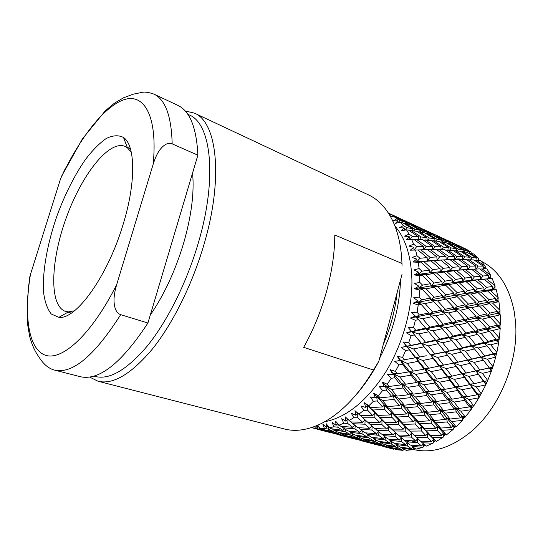 <?xml version="1.0" encoding="UTF-8"?>
<svg xmlns="http://www.w3.org/2000/svg" width="543" height="543" viewBox="0 0 543 543"><rect width="100%" height="100%" fill="white"/><g stroke="black" fill="none" stroke-linecap="round" stroke-linejoin="round"><path stroke-width="0.81" d="M402.037 265.853L401.969 263.484C401.345 247.398 398.46 233.633 393.322 222.182C387.145 208.831 378.885 199.743 368.548 194.923L194.36 113.114C216.983 121.802 223.852 178.043 203.761 245.239C192.093 284.926 172.579 323.913 152.359 349.074C131.202 374.134 113.093 384.858 98.032 381.24L89.609 377.059M98.032 381.24L284.451 428.997C295.494 431.855 307.643 430.097 320.906 423.737C340.217 414.044 357.749 396.139 373.503 370.021L378.824 361.244C371.867 374.392 364 385.917 355.237 395.806M93.905 376.089C108.369 380.67 126.064 370.76 146.997 346.366C166.986 321.836 186.446 283.202 198.052 243.827C218.157 176.78 210.854 121.293 187.905 114.464M185.211 110.982L194.36 113.114M373.503 370.021L303.673 347.344C313.386 329.913 321.015 311.268 326.547 291.394C331.956 271.534 334.705 252.733 334.787 234.983L401.969 263.484M402.091 274.039L378.824 361.244M131.345 152.454L127.415 147.777L124.971 146.345C108.688 139.809 81.294 175.518 66.049 218.381C50.533 261.149 48.938 306.123 65.649 311.444L68.445 311.892L74.452 310.786M123.152 224.293C107.779 276.183 75.939 320.003 58.875 317.35L51.313 314.044C47.397 309.143 44.818 301.908 43.576 292.344C42.205 271.69 47.404 243.169 57.212 215.204C65.146 193.953 74.479 175.491 85.197 159.812C92.303 150.479 99.274 143.4 106.109 138.58C112.7 135.282 118.496 134.915 123.505 137.474C135.39 145.286 136.212 182.081 123.152 224.293M65.567 167.97L60.599 178.661L30.428 274.561L28.297 287.98M197.876 155.176L147.92 323.01L120.682 314.668C116.596 313.25 114.376 308.682 114.01 300.965C113.942 296.329 114.824 290.899 116.664 284.681L153.18 164.224C155.04 158.217 157.232 153.465 159.751 149.97C164.101 144.323 168.242 142.293 172.172 143.868L197.876 155.176C196.539 127.578 189.826 110.955 177.751 105.315L153.812 94.068C165.31 99.43 171.432 116.026 172.172 143.868M150.282 315.062C164.108 294.869 175.185 271.038 183.514 243.583C191.394 216.189 194.414 192.663 192.568 173.007M130.069 147.703L129.499 148.266M70.366 312.843L70.447 313.644M120.682 314.668C94.536 355.719 72.511 374.202 54.626 370.122L80.249 376.686C99.03 380.989 121.591 363.097 147.92 323.01M383.27 344.561C390.546 327.49 395.155 310.223 397.103 292.745M400.53 279.883C399.696 306.496 392.725 332.628 379.611 358.292M457.695 258.108L459.459 258.061M413.216 449.475C431.99 453.853 451.376 447.846 471.385 431.454C499.818 407.637 518.904 360.667 515.531 322.148L514.302 311.994C509.361 286.853 498.372 269.946 481.336 261.285M417.289 312.503L418.47 302.784M394.734 361.373L400.666 360.396L402.499 364.285L398.908 364.916L394.734 361.373M407.27 363.423L400.666 360.396L416.047 357.688L418.083 361.38L407.27 363.423L413.264 371.113L424.097 369.138L424.775 368.609L426.628 372.43L415.789 374.378L409.374 371.188L411.017 375.193L399.824 377.012L393.458 373.598L394.897 377.765L391.191 378.315L387.335 374.453L392.535 374.405L393.458 373.598L397.293 373.808L408.492 371.948L409.374 371.188L413.264 371.113M498.908 339.633L495.915 340.366L499.282 338.533L498.834 340.984L495.915 340.366L484.139 343.224L487.906 341.411L496.126 339.266L495.915 340.366L498.705 342.742L490.729 344.832L484.139 343.224L471.731 346.135L475.58 344.527L484.254 342.348L484.139 343.224L487.064 345.776L478.369 347.975L471.731 346.135L458.706 349.061L462.609 347.676L471.724 345.477L471.731 346.135L474.501 348.932L465.358 351.138L458.706 349.061L445.097 351.993L458.57 348.633L461.312 352.095L451.756 354.308L445.097 351.993L430.864 354.878L444.805 351.796L447.52 355.258L437.522 357.43L430.864 354.878L433.097 358.36L422.678 360.477L416.047 357.688L426.275 355.767M431.244 371.568L424.775 368.609L428.705 368.263L439.64 365.887L441.69 369.518L431.244 371.568L436.932 379.048L447.384 377.059L447.914 376.489L449.78 380.256L439.321 382.211L433.049 379.089L434.712 383.032L423.873 384.851L417.642 381.512L419.094 385.605L407.902 387.274L401.739 383.725L402.981 387.967L391.476 389.46L385.381 385.706L386.419 390.071L382.625 390.498L379.109 386.378L384.22 386.874L385.381 385.706L389.06 386.487L400.585 384.939L401.739 383.725L405.506 384.227L416.698 382.516L417.642 381.512L421.477 381.743L432.323 379.883L433.049 379.089L436.932 379.048M496.451 353.452L493.268 354.226L496.757 352.801L496.159 355.027L493.268 354.226L480.752 357.192L493.383 353.629L493.268 354.226L495.739 357.07L487.254 359.222L480.752 357.192L467.632 360.138L480.745 356.819L483.365 360.185L474.148 362.405L467.632 360.138L453.914 363.043L467.469 359.989L470.062 363.362L460.416 365.541L453.914 363.043L456.161 366.477L446.122 368.616L439.64 365.887L453.704 363.091M454.233 379.387L447.914 376.489L451.83 376.177L462.269 373.747L464.333 377.331L454.233 379.387L459.629 386.65L469.756 384.661L470.15 384.057L472.03 387.77L461.903 389.725L455.76 386.67L457.437 390.546L446.937 392.372L440.848 389.107L442.321 393.132L431.495 394.815L425.474 391.347L426.737 395.508L415.571 397.008L409.612 393.336L410.664 397.619L399.186 398.922L393.308 395.06L394.157 399.438L382.415 400.53L376.618 396.485L377.263 400.951L373.401 401.25L370.231 396.94L375.206 397.965L376.618 396.485L380.086 397.829L391.863 396.668L393.308 395.06L396.899 396.125L408.384 394.761L409.612 393.336L413.298 394.123L424.477 392.575L425.474 391.347L429.241 391.863L440.061 390.132L440.848 389.107L444.676 389.351L455.17 387.485L455.76 386.67L459.629 386.65M468.623 376.421L462.269 373.747L476.062 370.896L478.315 374.283L468.623 376.421L474.053 383.772L483.996 381.301L485.734 384.906L476.326 386.894L470.15 384.057L474.053 383.772M492.644 367.19L489.27 367.964L492.827 366.993L492.107 368.955L489.27 367.964L491.388 371.222L482.422 373.34L476.062 370.896L489.236 367.862L483.365 360.185M492.107 368.955L491.429 370.74L489.27 367.964L481.919 369.62M487.438 380.826L486.766 382.462L483.996 381.301L487.573 380.806L491.388 371.222M360.898 405.933L365.677 407.481L367.353 405.743L367.618 410.23L363.715 410.359L360.898 405.933M372.831 410.026L367.353 405.743L370.57 407.61L382.516 406.917L384.274 404.963L384.736 409.408L372.831 410.026L377.914 415.388L389.752 414.954L391.598 412.85L391.876 417.255L380.066 417.615L374.826 413.284L374.914 417.71L362.934 417.791L357.789 413.325L357.701 417.757L353.785 417.71L351.307 413.23L355.848 415.266L357.789 413.325L360.715 415.673L372.742 415.517L374.826 413.284L377.914 415.388M389.84 409.089L384.274 404.963L387.634 406.571L399.336 405.635L400.87 403.843L401.528 408.227L389.84 409.089L394.836 414.703L406.456 414.01L408.065 412.056L408.533 416.42L396.947 417.044L391.598 412.85L394.836 414.703M406.531 407.8L400.87 403.843L404.352 405.18L415.789 404.019L417.085 402.404L417.947 406.707L406.531 407.8L411.431 413.651L422.78 412.7L424.151 410.908L424.823 415.212L413.495 416.094L408.065 412.056L411.431 413.651M422.821 406.178L417.085 402.404L420.676 403.469L431.8 402.091L432.873 400.653L433.938 404.861L422.821 406.178L427.64 412.239L438.744 411.071L439.898 409.449L440.767 413.671L429.676 414.777L424.151 410.908L427.64 412.239M438.69 404.25L432.873 400.653L436.552 401.453L447.384 399.892L448.246 398.65L449.523 402.743L438.69 404.25L443.488 410.515L454.301 409.137L455.231 407.691L456.303 411.825L445.511 413.148L439.898 409.449L443.488 410.515M454.138 402.051L448.246 398.65L452.007 399.18L462.507 397.449L463.159 396.41L464.638 400.367L454.138 402.051L458.91 408.499L469.396 406.924L470.123 405.669L471.297 409.347L471.039 409.748L460.912 411.207L455.231 407.691L458.91 408.499M469.104 399.6L463.159 396.41L466.973 396.668L477.114 394.795L477.568 393.953L478.906 397.836L469.104 399.6L473.713 405.981L478.906 397.836M480.928 393.953L480.25 395.284L477.568 393.953L481.098 393.953L485.734 384.906M473.32 406.13L472.688 407.148L470.123 405.669L473.713 405.981M348.077 419.576L347.703 423.431L343.8 423.194L341.649 418.741L345.918 421.232L347.859 419.372M345.918 421.232L345.273 416.881L350.724 421.918L362.758 422.332L365.161 419.888L364.91 424.219L352.93 423.716L351.077 421.931M362.772 417.798L367.944 422.44L379.835 422.556L382.007 420.221L381.926 424.565L370.068 424.368L367.991 422.447M365.337 420.044L354.932 410.698L360.715 415.673M387.023 424.585L382.007 420.221L384.953 422.542L396.675 422.373L398.603 420.146L398.698 424.49L387.023 424.585L391.693 429.085L403.259 429.167L405.275 426.846L405.193 431.101L393.675 430.938L388.897 426.554L388.645 430.796L376.957 430.327L375.179 428.603M403.707 424.382L398.603 420.146L401.698 422.23L413.196 421.775L414.893 419.685L415.171 424.002L403.707 424.382L408.234 429.146L419.637 428.95L421.429 426.737L421.531 430.999L410.155 431.115L405.275 426.846L408.234 429.146M420.099 423.784L414.893 419.685L418.13 421.524L429.425 420.811L430.891 418.863L431.373 423.146L420.099 423.784L424.538 428.807L435.744 428.339L437.291 426.255L437.583 430.497L426.411 430.891L421.429 426.737L424.538 428.807M436.199 422.814L430.891 418.863L434.264 420.452L445.314 419.495L446.55 417.703L447.222 421.925L436.199 422.814L440.543 428.074L451.511 427.348L452.835 425.407L453.283 429.248L452.937 429.635L442.369 430.266L437.291 426.255L440.543 428.074M451.939 421.49L446.55 417.703L450.038 419.026L460.803 417.845L461.815 416.216L462.622 420.01L462.324 420.411L451.939 421.49L456.066 426.791L462.324 420.411M464.788 417.105L464.258 417.825L461.815 416.216L465.1 417.2L471.039 409.748M338.337 424.239L337.827 427.212L333.952 426.778L332.106 422.406L336.069 425.305L337.861 423.696M355.346 425.651L354.912 428.861L343.006 427.762L341.669 426.357M336.069 425.305L335.669 421.246L339.117 425.128L340.787 426.275L352.76 427.287L354.857 425.264M372.24 426.282L371.867 430.056L360.05 429.269L358.489 427.694M352.93 423.716L357.918 427.66L369.79 428.352L372.023 426.092M370.068 424.368L374.908 428.59L386.65 428.984L388.897 426.554L391.693 429.085M405.954 426.846L405.275 426.846L391.598 412.85L373.632 393.146L378.328 395.772L380.086 397.829M453.283 429.248L454.437 427.334L455.149 427.117L452.835 425.407L456.066 426.791M328.766 426.974L328.237 429.099L324.422 428.461L322.847 424.232L326.492 427.484L328.115 426.133M345.572 429.438L345.104 431.624L333.341 429.913L332.479 428.929M326.492 427.484L326.282 423.764L329.397 427.809L331.094 428.726L342.925 430.355L344.629 428.827M362.378 430.993L361.896 433.687L350.181 432.296L349.115 431.115M343.006 427.762L348.036 430.986L359.805 432.289L361.706 430.497M379.034 432.045L378.58 435.282L366.953 434.217L365.67 432.859M360.05 429.269L364.889 432.785L376.577 433.769L378.627 431.712M395.474 432.595L395.087 436.416L383.589 435.676L382.096 434.156M376.957 430.327L381.614 434.122L393.166 434.787L395.331 432.466M393.675 430.938L398.148 435.004L409.585 435.364L411.696 432.961L411.445 437.122L400.048 436.674L398.345 435.011M416.352 437.251L411.696 432.961L414.506 435.459L425.793 435.527L427.667 433.219L427.592 437.393L416.352 437.251L420.513 441.181L431.651 441.507L433.626 439.124L433.402 442.85L432.988 443.19L422.278 442.789L420.642 441.181M432.418 437.393L427.667 433.219L430.633 435.493L441.724 435.276L443.373 433.076L443.475 436.898L443.095 437.264L432.418 437.393L436.307 441.445L443.095 437.264M427.979 433.219L408.065 412.056L382.286 382.048L387.234 384.24L389.06 386.487M443.475 436.898L444.927 434.773L445.545 434.875L443.373 433.076L446.346 434.957L452.937 429.635M315.707 426.065L317.343 427.803L318.789 426.689M319.535 427.796L319.094 429.119L315.361 428.284L314.743 426.445M336.029 431.271L335.655 432.52L324.103 430.199L323.682 429.683M317.784 425.196L320.071 428.603L321.802 429.303L333.429 431.542L334.617 430.565M352.645 433.735L352.197 435.452L340.658 433.457L340.033 432.717M333.341 429.913L338.459 432.445L350.072 434.352L351.518 433.09M369.172 435.71L368.677 437.916L357.185 436.246L356.364 435.296M350.181 432.296L355.088 435.113L366.654 436.701L368.324 435.147M385.55 437.176L385.048 439.905L373.638 438.568L372.613 437.427M366.953 434.217L371.643 437.312L383.114 438.568L384.967 436.735M401.793 438.174L401.325 441.452L389.976 440.421L388.747 439.111M383.589 435.676L388.062 439.049L399.465 439.993L401.46 437.889M417.839 438.676L417.445 442.545L406.212 441.826L404.779 440.359M400.048 436.674L404.372 440.332L415.66 440.97L417.764 438.601M433.402 442.85L435.147 440.577L435.649 440.984L433.626 439.124L436.307 441.445M326.872 431.21L326.716 431.604L315.429 428.678M311.417 427.619L324.429 430.904L324.952 430.511M343.21 434.576L342.925 435.391L331.406 432.533M324.103 430.199L329.357 432.065L340.746 434.583L341.615 433.884M359.507 437.448L359.12 438.717L347.825 436.443L347.418 435.948M340.658 433.457L345.674 435.601L357.05 437.787L358.217 436.789M375.715 439.83L375.254 441.568L364 439.626L363.41 438.914M357.185 436.246L361.964 438.663L373.279 440.522L374.711 439.219M391.856 441.73L391.347 443.964L380.12 442.335L379.333 441.425M373.638 438.568L378.172 441.255L389.46 442.796L391.103 441.208M407.861 443.136L407.345 445.898L396.193 444.595L395.209 443.495M389.976 440.421L394.333 443.393L405.546 444.615L407.365 442.742M423.696 444.059L423.262 447.052L422.821 447.351L412.151 446.394L410.976 445.131M406.212 441.826L410.379 445.077L421.483 445.979L423.438 443.835M326.716 431.604L332.085 432.941M339.008 434.882L350.052 437.733L350.215 437.332M331.61 432.798L347.914 437.081L348.436 436.681M366.165 440.597L365.867 441.432L354.64 438.649M347.825 436.443L352.733 438.215L363.837 440.665L364.706 439.945M382.096 443.393L381.688 444.669L370.645 442.457L370.265 441.982M364 439.626L368.649 441.656L379.761 443.787L380.921 442.769M397.951 445.694L397.462 447.452L386.46 445.559L385.897 444.873M380.12 442.335L384.559 444.642L395.637 446.455L397.048 445.131M413.698 447.52L412.782 449.726L402.214 448.206L401.467 447.323M396.193 444.595L400.415 447.174L411.418 448.667L413.04 447.045M356.799 439.504L355.013 439.002M350.052 437.733L355.054 438.968M361.699 440.841L372.505 443.631L372.674 443.224M354.83 438.9L370.509 443.02L371.032 442.606M388.293 446.407L387.98 447.249L376.998 444.534M370.645 442.457L375.22 444.126L386.093 446.522L386.955 445.789M403.849 449.109L403.042 450.337L392.643 448.253L392.284 447.792M386.46 445.559L390.797 447.493L401.63 449.57L402.784 448.525M379.075 445.362L377.147 444.826M372.505 443.631L377.202 444.778M394.32 448.898L393.77 449.231L383.589 446.597M377.181 444.771L392.284 448.742L392.806 448.314M390.777 215.184L391.191 216.867M399.404 222.379L400.191 220.628L405.648 222.236L393.437 216.141L390.756 217.003M407.569 223.926L407.942 222.983L413.08 224.829L402.641 219.725L397.042 217.716M392.528 216.433L392.915 215.361L398.162 217.886M415.056 226.221L415.239 225.671L420.078 227.734L404.691 220.702M400.211 218.707L402.519 219.671M405.37 230.042L406.68 227.626L412.483 228.644L402.241 222.562L400.388 222.128L395.467 223.37L397.883 220.689L398.277 222.664M414.078 230.863L414.92 229.132L420.377 230.381L410.128 224.659L404.678 223.159L403.598 223.349M405.648 222.236L405.906 223.478M422.081 232.323L422.664 230.972L427.789 232.445L417.553 227.089L412.422 225.359L411.669 225.508M413.08 224.829L413.257 225.63M429.567 234.094L429.934 233.13L434.719 234.82L424.538 229.838L419.284 227.979M436.545 236.164L436.735 235.601L441.249 237.515L426.445 230.755M422.067 228.813L424.321 229.75M410.291 239.334L412.225 236.307L418.436 236.734L408.458 230.076L406.483 229.838L401.399 230.755L404.175 227.917L404.542 230.191M419.569 239.477L421.035 236.972L426.866 237.63L416.868 231.325L411.058 230.422L409.341 230.653M412.483 228.644L412.816 230.673M428.176 240.101L429.309 237.97L434.773 238.859L424.762 232.906L419.305 231.766L417.927 231.983M420.377 230.381L420.669 232.031M436.219 241.051L437.061 239.293L442.158 240.4L432.167 234.814L427.056 233.449L426.011 233.639M427.789 232.445L428.027 233.694M443.712 242.307L444.296 240.929L449.081 242.266L439.09 237.033L433.592 235.594M434.719 234.82L434.889 235.635M450.731 243.882L451.09 242.897L455.577 244.452L445.606 239.578L440.692 237.861M443.102 238.54L441.323 237.854M457.274 245.755L457.457 245.178L461.645 246.943L447.391 240.434M443.142 238.391L445.308 239.449M427.124 257.599L427.341 260.776L431.081 260.932L412.951 261.998L416.8 259.099L417.01 261.617L419.977 258.258L427.124 257.599L417.818 249.956L410.257 250.201L413.766 247.248L414.051 250.079L416.698 246.563L423.357 246.434L413.698 239.246L406.374 239.734L409.517 236.809L409.843 239.382M423.886 249.685L426.153 246.42L432.404 246.515L422.698 239.66L414.126 239.558M418.436 236.734L418.775 239.443M433.178 249.502L435.024 246.603L440.882 246.916L431.142 240.406L423.302 240.081M426.866 237.63L427.192 240.013M441.859 249.637L443.332 247.099L448.79 247.635L439.049 241.479L433.585 240.698L431.936 240.929M434.773 238.859L435.072 240.895M449.943 250.085L451.077 247.913L456.201 248.68L446.434 242.864L441.337 241.866L440.02 242.083M442.158 240.4L442.423 242.063M457.511 250.846L458.346 249.061L463.138 250.051L453.364 244.588L448.572 243.352L447.575 243.535M449.081 242.266L449.305 243.529M464.557 251.932L465.134 250.52L469.6 251.728L459.846 246.617L454.681 245.307M455.577 244.452L455.74 245.28M461.645 246.943L471.134 252.122L465.765 248.898L461.333 247.377M417.818 249.956L410.257 250.201M436.844 256.914L437.067 260.212L440.835 260.124L427.341 260.776L430.124 257.362L436.844 256.914L427.477 249.576L416.223 250.011M423.357 246.434L423.669 249.692M459.066 266.762L459.188 269.952L462.941 269.891L449.998 270.652L453.738 270.842L446.93 271.67L440.183 271.615L443.889 272.063L436.64 273.075L429.751 272.844L433.402 273.557L425.712 274.758L418.694 274.317L414.35 274.934L418.538 272.158L418.694 274.317L421.945 271.188L429.622 270.068L429.751 272.844L432.839 269.62L440.068 268.69L440.183 271.615L443.102 268.33L449.889 267.59L449.998 270.652L452.733 267.312L459.066 266.762L449.971 259.608L437.067 260.212L439.66 256.771L445.966 256.54L436.545 249.515L427.653 249.712M432.404 246.515L432.703 249.502M446.319 259.785L448.599 256.486L454.477 256.459L445.036 249.773L436.898 249.78M440.882 246.916L441.167 249.617M455.082 259.439L456.941 256.5L462.446 256.703L452.957 250.343L445.565 250.147M448.79 247.635L449.068 250.018M463.281 259.411L464.754 256.839L469.899 257.267L460.383 251.246L453.663 250.805M456.201 248.68L456.466 250.723M470.91 259.703L472.05 257.497L476.835 258.135L467.313 252.461L462.527 251.579L461.258 251.789M463.138 250.051L463.376 251.721M469.308 252.889L478.512 258.264L473.625 253.948L468.358 253.072M469.6 251.728L469.804 252.997M471.114 253.309L471.134 252.122M440.726 260.077L417.01 261.617L420.71 262.045L418.28 262.33L412.951 261.998M445.966 256.54L446.19 259.792M480.446 276.238L480.467 279.326L484.22 279.292L471.752 280.14L475.485 280.358L469.037 281.26L462.446 281.22L466.152 281.688L459.283 282.788L452.563 282.564L456.215 283.303L448.891 284.566L442.029 284.145L445.613 285.15L437.828 286.575L430.85 285.944L434.359 287.227L426.119 288.808L419.033 287.96L414.411 288.761L418.891 286.195L419.033 287.96L422.542 285.143L430.762 283.622L430.85 285.944L434.217 282.998L441.975 281.641L442.029 284.145L445.24 281.091L452.543 279.896L452.563 282.564L455.604 279.421L462.446 278.396L462.446 281.22L465.317 278.002L471.745 277.181L471.752 280.14L474.439 276.862L480.446 276.238L471.582 269.247L459.188 269.952L461.726 266.572L467.672 266.246L458.502 259.391L450.086 259.697M454.477 256.459L454.695 259.452M467.856 269.491L470.163 266.151L475.716 266.029L466.498 259.493L458.794 259.602M462.446 256.703L462.677 259.405M476.163 269.016L478.037 266.022L483.209 266.118L473.964 259.914L466.966 259.819M469.899 257.267L470.129 259.656M476.109 260.097L485.048 265.989L480.745 260.62L474.589 260.321M476.835 258.135L477.066 260.192M478.003 260.287L478.716 258.753L478.865 260.389M466.566 269.586L449.998 270.652L429.751 272.844L418.694 274.317L422.271 275.308L419.671 275.735L414.35 274.934M467.672 266.246L467.815 269.491M492.039 278.532L480.467 279.326L482.958 276.007L488.557 275.579L479.645 268.894L471.643 269.294M475.716 266.029L475.872 269.023M481.967 268.846L490.594 275.213L486.976 268.846L479.869 269.063M483.209 266.118L483.379 268.833M483.881 268.826L485.211 266.498L485.286 268.588M488.557 275.579L488.612 278.783L462.446 281.22L430.85 285.944L419.033 287.96L422.44 289.521L419.658 290.057L414.411 288.761M488.612 278.783L490.709 275.735L490.668 278.036M413.094 303.225L417.832 300.931L418.008 302.281L413.094 303.225L418.219 305.017L421.185 304.392L418.008 302.281L421.714 299.845L430.49 298.012L430.592 299.845L418.008 302.281L425.101 303.557L432.717 312.082L441.581 310.114L441.649 311.655L410.406 318.028L415.354 316.087L415.605 316.99L418.497 319.623L415.361 320.309L410.406 318.028M494.89 288.991L492.671 289.263L495.087 286.331L494.89 288.991L495.474 289.209L483.867 290.457L486.684 287.308L492.759 286.399L492.671 289.263L496.187 289.534L490.295 290.485L483.867 290.457L474.46 291.903L477.46 288.822L483.969 287.736L483.867 290.457L487.56 290.953L481.03 292.114L474.46 291.903L464.441 293.58L467.604 290.593L474.548 289.331L474.46 291.903L478.111 292.65L471.141 293.98L464.441 293.58L453.819 295.48L457.138 292.602L464.509 291.177L464.441 293.58L468.025 294.591L460.627 296.084L453.819 295.48L442.531 297.578L445.993 294.829L453.846 293.254L453.819 295.48L457.328 296.763L449.455 298.399L442.531 297.578L430.592 299.845L434.183 297.245L442.497 295.535L442.531 297.578L445.946 299.132L437.604 300.89L430.592 299.845L433.891 301.677L425.101 303.557M422.651 318.714L415.605 316.99L419.461 315.001L428.78 312.958L428.95 314.268L431.997 316.637L422.651 318.714L429.825 327.205L439.239 325.081L439.389 326.092L406.395 332.866L411.492 331.332L414.431 334.902L411.132 335.601L406.395 332.866M497.911 300.449L495.508 300.876L498.209 298.121L497.911 300.449L498.365 300.978L495.508 300.876L485.992 302.648L489.114 299.729L495.698 298.399L495.508 300.876L498.922 301.684L492.535 303.035L485.992 302.648L475.851 304.63L479.13 301.82L486.168 300.34L485.992 302.648L489.576 303.673L482.517 305.22L475.851 304.63L465.086 306.802L468.507 304.121L475.987 302.499L475.851 304.63L479.36 305.919L471.847 307.603L465.086 306.802L453.704 309.157L457.26 306.625L465.175 304.861L465.086 306.802L468.5 308.356L460.552 310.175L453.704 309.157L441.649 311.655L445.321 309.286L453.724 307.413L453.704 309.157L457.009 310.983L448.586 312.897L441.649 311.655L444.839 313.752L435.941 315.754L428.95 314.268L432.717 312.082M418.809 333.959L411.859 331.787L415.802 330.3L425.658 328.142L428.678 331.787L418.809 333.959L425.563 342.3L421.606 343.495L428.407 345.864L434.821 353.975M499.621 312.863L497.028 313.426L499.988 310.915L499.927 313.684L497.028 313.426L486.766 315.68L490.153 313.06L497.273 311.377L497.028 313.426L500.286 314.77L493.377 316.447L486.766 315.68L475.872 318.089L479.394 315.619L486.969 313.82L486.766 315.68L490.186 317.227L482.578 319.08L475.872 318.089L464.34 320.648L467.978 318.341L476.014 316.426L475.872 318.089L479.184 319.908L471.12 321.863L464.34 320.648L452.197 323.329L455.937 321.205L464.408 319.189L464.34 320.648L467.537 322.732L459.039 324.775L452.197 323.329L439.389 326.092L443.21 324.171L452.163 322.094L452.197 323.329L455.251 325.678L446.278 327.782L439.389 326.092L442.294 328.698L432.859 330.85L425.936 328.922L429.825 327.205M389.005 213.996L389.48 213.691L392.915 215.361M397.883 220.689L393.017 221.021L396.818 218.754L400.191 220.628M404.175 227.917L399.275 227.782L403.388 225.562L406.68 227.626M409.517 236.809L404.623 236.178L409.028 234.06L412.225 236.307M496.126 339.266L489.352 331.359L486.155 329.289L492.779 330.477L499.356 338.079L500.205 328.325L497.171 326.676L500.089 327.11L499.974 328.196M413.766 247.248L408.933 246.101L413.61 244.16L416.698 246.563M499.356 338.079L499.282 338.533M416.8 259.099L412.083 257.423L417.004 255.712L419.977 258.258M484.254 342.348L477.562 334.345L474.494 332.017L481.193 333.436L487.906 341.411M418.538 272.158L413.983 269.952L419.108 268.534L421.945 271.188M471.724 345.477L465.127 337.407L462.208 334.827L468.948 336.477L475.58 344.527M418.891 286.195L414.547 283.473L419.841 282.408L422.542 285.143M458.57 348.633L449.312 337.705L456.086 339.592L462.609 347.676M417.832 300.931L413.752 297.734L419.155 297.069L421.714 299.845M444.805 351.796L435.764 340.604L442.572 342.728L449.034 350.846M480.25 395.284L479.449 396.478L462.269 373.747L440.047 345.789M415.354 316.087L411.574 312.449L417.044 312.225L419.461 315.001M472.688 407.148L471.881 408.017L439.64 365.887L414.431 334.902M430.402 354.905L421.606 343.495L406.843 346.359L413.644 348.973L419.997 357.043M432.859 330.85L439.687 339.171L435.764 340.604L421.606 343.495L411.703 331.603M411.492 331.332L408.051 327.307L413.528 327.558L415.802 330.3M464.258 417.825L463.484 418.368L433.049 379.089L403.252 342.002L408.675 342.742L410.813 345.416L406.327 346.339L403.252 342.002M415.409 357.952L406.843 346.359L401.128 347.418L406.327 346.339M454.437 427.334L397.259 356.215L402.58 357.457L404.603 360.016M399.96 360.803L397.259 356.215M444.927 434.773L424.151 410.908L390.22 369.654L395.379 371.385L397.293 373.808M392.535 374.405L390.22 369.654M384.22 386.874L382.286 382.048M375.206 397.965L373.632 393.146M388.897 426.554L364.448 402.743L368.867 405.77L370.57 407.61M365.677 407.481L364.448 402.743M355.848 415.266L354.932 410.698M317.343 427.803L317.309 425.563M493.377 316.447L500.402 323.988L499.96 326.01L497.171 326.676L497.422 325.087L490.186 317.227M500.354 324.476L497.171 326.676L486.155 329.289L486.338 327.911L479.184 319.908M499.96 326.01L500.089 327.11M379.74 418.069L380.154 417.839M417.472 442.294L412.68 441.33M410.013 442.253L405.886 440.461M373.625 431.692L377.209 435.031M500.402 323.988L500.286 314.77M498.834 340.984L498.576 342.355M490.729 344.832L496.865 352.393L498.705 342.742M496.865 352.393L496.757 352.801M496.159 355.027L495.739 356.534M487.254 359.222L492.963 366.634L495.739 357.07M492.963 366.634L492.827 366.993M486.766 382.462L485.897 384.525M479.449 396.478L479.116 397.435M471.881 408.017L471.297 409.347M463.484 418.368L462.622 420.01M422.278 442.789L426.14 446.19L432.988 443.19M425.155 444.853L423.262 447.052M412.151 446.394L416.033 449.149L422.821 447.351M414.54 448.111L413.243 449.468M402.214 448.206L406.184 450.33L412.782 449.726M392.643 448.253L396.736 449.774L403.042 450.337M386.609 447.398L393.77 449.231M461.652 246.956L463.233 247.866M478.512 258.264L478.716 258.753M485.048 265.989L485.211 266.498M490.594 275.213L490.709 275.735M486.738 279.027L495.012 285.801L492.168 278.525M495.012 285.801L495.087 286.331M490.295 290.485L498.175 297.605L496.187 289.534M498.175 297.605L498.209 298.121M492.535 303.035L499.994 310.413L498.922 301.684M499.994 310.413L499.988 310.915M324.66 421.755C346.278 417.615 366.45 401.331 385.177 372.912C402.404 345.233 412.544 309.374 411.893 279.217C411.071 255.963 405.424 238.255 394.958 226.098M311.431 427.612L315.361 428.284M320.071 428.603L324.422 428.461M329.397 427.809L333.952 426.778M339.117 425.128L343.8 423.194M349.061 420.54L353.785 417.71M359.038 414.065L363.715 410.359M368.867 405.77L373.401 401.25M378.328 395.772L382.625 390.498M387.234 384.24L391.191 378.315M395.379 371.385L398.908 364.916M402.58 357.457L405.607 350.581L401.128 347.418M408.675 342.742L411.132 335.601M413.528 327.558L415.361 320.309M417.044 312.225L418.219 305.017M419.155 297.069L419.658 290.057M419.841 282.408L419.671 275.735M419.108 268.534L418.28 262.33M417.004 255.712L415.558 250.079M413.61 244.16L411.587 239.198M409.028 234.06L406.483 229.838M403.388 225.562L400.388 222.128M396.818 218.754L393.437 216.141M389.48 213.691L388.483 213.161M500.225 328.549L492.779 330.477M324.429 430.904L319.094 429.119M333.429 431.542L328.237 429.099M342.925 430.355L337.827 427.212M352.76 427.287L347.703 423.431M362.758 422.332L357.701 417.757M372.742 415.517L367.618 410.23M382.516 406.917L377.263 400.951M391.863 396.668L386.419 390.071M400.585 384.939L394.897 377.765M408.492 371.948L402.499 364.285M409.062 349.896L405.607 350.581M410.813 345.416L421.171 343.244M424.008 346.807L413.644 348.973M425.563 342.3L435.486 340.115L428.678 331.787M446.278 327.782L453.181 336.049L449.312 337.705L435.764 340.604L435.486 340.115M438.357 343.678L428.407 345.864M425.658 328.142L418.497 319.623M439.687 339.171L449.176 336.993L442.294 328.698M459.039 324.775L466.003 332.961L462.208 334.827L449.312 337.705L449.176 336.993M452.075 340.536L442.572 342.728M428.78 312.958L421.185 304.392M453.181 336.049L462.195 333.884L455.251 325.678M471.12 321.863L478.207 329.954L474.494 332.017L462.208 334.827L462.195 333.884M465.127 337.407L456.086 339.592M430.49 298.012L422.44 289.521M466.003 332.961L474.589 330.85L467.537 322.732M482.578 319.08L489.759 327.049L486.155 329.289L474.494 332.017L474.589 330.85M477.562 334.345L468.948 336.477M430.762 283.622L422.271 275.308M478.207 329.954L486.338 327.911M489.352 331.359L481.193 333.436M429.622 270.068L420.71 262.045M489.759 327.049L497.422 325.087M400.252 218.571L388.455 213.114M497.273 311.377L489.576 303.673M486.969 313.82L479.36 305.919M482.517 305.22L490.153 313.06M476.014 316.426L468.5 308.356M471.847 307.603L479.394 315.619M464.408 319.189L457.009 310.983M460.552 310.175L467.978 318.341M452.163 322.094L444.839 313.752M448.586 312.897L455.937 321.205M439.239 325.081L431.997 316.637M435.941 315.754L443.21 324.171M495.698 298.399L487.56 290.953M481.03 292.114L489.114 299.729M486.168 300.34L478.111 292.65M475.987 302.499L468.025 294.591M471.141 293.98L479.13 301.82M465.175 304.861L457.328 296.763M460.627 296.084L468.507 304.121M453.724 307.413L445.946 299.132M449.455 298.399L457.26 306.625M441.581 310.114L433.891 301.677M437.604 300.89L445.321 309.286M492.759 286.399L484.22 279.292M478.186 280.005L486.684 287.308M483.969 287.736L475.485 280.358M469.037 281.26L477.46 288.822M474.548 289.331L466.152 281.688M464.509 291.177L456.215 283.303M459.283 282.788L467.604 290.593M453.846 293.254L445.613 285.15M448.891 284.566L457.138 292.602M442.497 295.535L434.359 287.227M437.828 286.575L445.993 294.829M426.119 288.808L434.183 297.245M474.08 269.111L482.958 276.007M465.609 269.661L474.439 276.862M471.745 277.181L462.941 269.891M456.582 270.523L465.317 278.002M462.446 278.396L453.738 270.842M452.543 279.896L443.889 272.063M446.93 271.67L455.604 279.421M441.975 281.641L433.402 273.557M436.64 273.075L445.24 281.091M425.712 274.758L434.217 282.998M468.813 259.588L478.037 266.022M460.973 259.391L470.163 266.151M452.611 259.513L461.726 266.572M443.658 259.934L452.733 267.312M449.889 267.59L440.835 260.124M440.068 268.69L431.081 260.932M434.095 260.654L443.102 268.33M423.92 261.678L432.839 269.62M462.527 251.579L472.05 257.497M455.251 250.581L464.754 256.839M447.486 249.916L456.941 256.5M439.172 249.563L448.599 256.486M430.273 249.522L439.66 256.771M420.805 249.807L430.124 257.362M455.373 245.164L465.134 250.52M448.572 243.352L458.346 249.061M441.337 241.866L451.077 247.913M433.585 240.698L443.332 247.099M425.305 239.85L435.024 246.603M416.481 239.341L426.153 246.42M447.5 240.406L457.457 245.178M441.099 237.766L451.09 242.897M434.305 235.452L444.296 240.929M427.056 233.449L437.061 239.293M419.305 231.766L429.309 237.97M411.058 230.422L421.035 236.972M426.554 230.727L436.735 235.601M419.712 227.89L429.934 233.13M412.422 225.359L422.664 230.972M404.678 223.159L414.92 229.132M420.078 227.755L422.108 228.671M404.806 220.675L415.239 225.671M397.49 217.628L407.942 222.983M392.284 448.742L387.98 447.249M401.63 449.57L397.462 447.452M386.093 446.522L381.688 444.669M370.509 443.02L365.867 441.432M411.418 448.667L407.345 445.898M395.637 446.455L391.347 443.964M379.761 443.787L375.254 441.568M363.837 440.665L359.12 438.717M347.914 437.081L342.925 435.391M435.147 440.577L427.667 433.219M421.483 445.979L417.445 442.545M405.546 444.615L401.325 441.452M389.46 442.796L385.048 439.905M373.279 440.522L368.677 437.916M357.05 437.787L352.197 435.452M340.746 434.583L335.655 432.52M431.651 441.507L427.592 437.393M414.472 435.5L405.275 426.846M415.66 440.97L411.445 437.122M399.465 439.993L395.087 436.416M383.114 438.568L378.58 435.282M366.654 436.701L361.896 433.687M350.072 434.352L345.104 431.624M442.369 430.266L446.346 434.957M441.724 435.276L437.583 430.497M426.411 430.891L430.633 435.493M425.793 435.527L421.531 430.999M410.155 431.115L414.506 435.459M409.585 435.364L405.193 431.101M393.166 434.787L388.645 430.796M376.577 433.769L371.867 430.056M359.805 432.289L354.912 428.861M451.511 427.348L447.222 421.925M435.744 428.339L431.373 423.146M419.637 428.95L415.171 424.002M403.259 429.167L398.698 424.49M386.65 428.984L381.926 424.565M369.79 428.352L364.91 424.219M460.912 411.207L465.249 417.078M460.803 417.845L456.303 411.825M445.511 413.148L450.038 419.026M445.314 419.495L440.767 413.671M429.676 414.777L434.264 420.452M429.425 420.811L424.823 415.212M413.495 416.094L418.13 421.524M413.196 421.775L408.533 416.42M396.947 417.044L401.698 422.23M396.675 422.373L391.876 417.255M380.066 417.615L384.953 422.542M379.835 422.556L374.914 417.71M469.396 406.924L464.638 400.367M454.301 409.137L449.523 402.743M438.744 411.071L433.938 404.861M422.78 412.7L417.947 406.707M406.456 414.01L401.528 408.227M389.752 414.954L384.736 409.408M486.012 383.969L466.03 358.136M476.326 386.894L481.254 393.709M477.114 394.795L472.03 387.77M461.903 389.725L466.973 396.668M462.507 397.449L457.437 390.546M446.937 392.372L452.007 399.18M447.384 399.892L442.321 393.132M431.495 394.815L436.552 401.453M431.8 402.091L426.737 395.508M415.571 397.008L420.676 403.469M415.789 404.019L410.664 397.619M399.186 398.922L404.352 405.18M399.336 405.635L394.157 399.438M382.415 400.53L387.634 406.571M482.422 373.34L487.723 380.5M483.779 381.681L478.315 374.283M469.756 384.661L464.333 377.331M455.17 387.485L449.78 380.256M439.321 382.211L444.676 389.351M440.061 390.132L434.712 383.032M423.873 384.851L429.241 391.863M424.477 392.575L419.094 385.605M407.902 387.274L413.298 394.123M408.384 394.761L402.981 387.967M391.476 389.46L396.899 396.125M474.148 362.405L479.978 370.075M475.878 371.018L470.062 363.362M460.416 365.541L466.193 373.177M461.91 374.093L456.161 366.477M446.122 368.616L451.83 376.177M447.384 377.059L441.69 369.518M432.323 379.883L426.628 372.43M415.789 374.378L421.477 381.743M416.698 382.516L411.017 375.193M399.824 377.012L405.506 384.227M493.383 353.629L487.064 345.776M478.369 347.975L484.627 355.855M480.745 356.819L474.501 348.932M465.358 351.138L471.548 359.038M467.469 359.989L461.312 352.095M451.756 354.308L457.851 362.181M453.595 363.124L447.52 355.258M437.522 357.43L443.577 365.276M439.151 366.192L433.097 358.36M422.678 360.477L428.705 368.263M424.097 369.138L418.083 361.38M153.18 164.224C157.816 116.209 144.228 92.948 124.13 99.668C103.896 106.462 79.359 138.628 60.599 178.661M30.428 274.561C23.824 315.279 28.229 348.857 45.069 355.115C61.787 361.394 91.407 334.888 116.664 284.681M90.063 376.985L90.389 377.643M185.516 111.329L186.174 111.03M127.415 147.777L123.505 137.474M68.445 311.892L58.875 317.35M130.368 148.633L127.232 147.302M71.269 313.114L68.011 312.144M153.812 94.068C149.006 92.425 145.381 91.808 142.924 92.201L133.144 94.204L123.376 97.862L114.403 103.218L105.301 110.792L82.346 138.967L61.155 176.977M29.858 276.502L27.15 302.132L27.652 324.558L29.614 336.266C33.462 350.14 37.413 354.667 40.311 359.059C44.438 365.052 49.209 368.745 54.626 370.122M422.081 261.176L427.83 261.258M447.608 270.869L453.337 270.889M473.313 280.12L471.948 280.12M479.639 260.477L478.838 260.111M375.77 444.547L364.801 441.663M353.541 438.71L342.171 435.724M330.47 432.642L318.666 429.547M426.241 431.766L430.613 435.466M401.983 423.581L406.347 427.178M376.401 414.832L380.826 418.388"/></g></svg>
